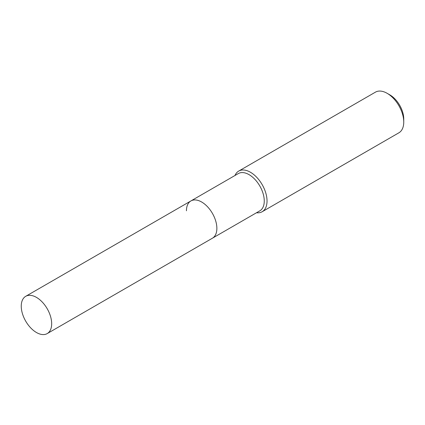 <?xml version="1.0" encoding="UTF-8"?>
<svg xmlns="http://www.w3.org/2000/svg" width="425" height="425" viewBox="0 0 425 425"><rect width="100%" height="100%" fill="white"/><g stroke="black" fill="none" stroke-linecap="round" stroke-linejoin="round"><path stroke-width="0.64" d="M47.218 333.582A21.51 12.421 -120 0 0 51.669 323.733A21.51 12.421 -120 0 0 42.282 302.085A21.51 12.421 -120 0 0 25.707 296.321A21.51 12.421 -120 0 0 21.25 306.17A21.51 12.421 -120 0 0 30.642 327.818A21.51 12.421 -120 0 0 47.218 333.582L212.415 238.207A21.51 12.421 -120 0 0 216.867 228.358A21.51 12.421 -120 0 1 212.415 238.207L259.808 210.843A21.51 12.421 -120 0 0 264.265 200.993A21.51 12.421 -120 0 0 254.878 179.345A21.51 12.421 -120 0 0 238.298 173.581L190.899 200.945A21.51 12.421 -120 0 0 186.447 210.795M190.899 200.945A21.51 12.421 -120 0 1 207.48 206.709A21.51 12.421 -120 0 1 216.867 228.358A21.51 12.421 -120 0 0 207.48 206.709A21.51 12.421 -120 0 0 190.899 200.945L25.707 296.321M256.503 212.75A23.465 13.547 -120 0 0 262.172 211.735A23.465 13.547 -120 0 0 267.033 200.993A23.465 13.547 -120 0 0 256.79 177.374A23.465 13.547 -120 0 0 238.701 171.089A23.465 13.547 -120 0 0 234.993 175.493M387.154 93.319L389.81 94.849A19.715 11.379 -120 0 1 403.75 118.995L403.75 122.06A23.465 13.547 -120 0 0 387.154 93.319A23.465 13.547 -120 0 0 375.424 92.156L238.701 171.089M262.172 211.735L398.889 132.802A23.465 13.547 -120 0 0 403.75 122.06"/></g></svg>

